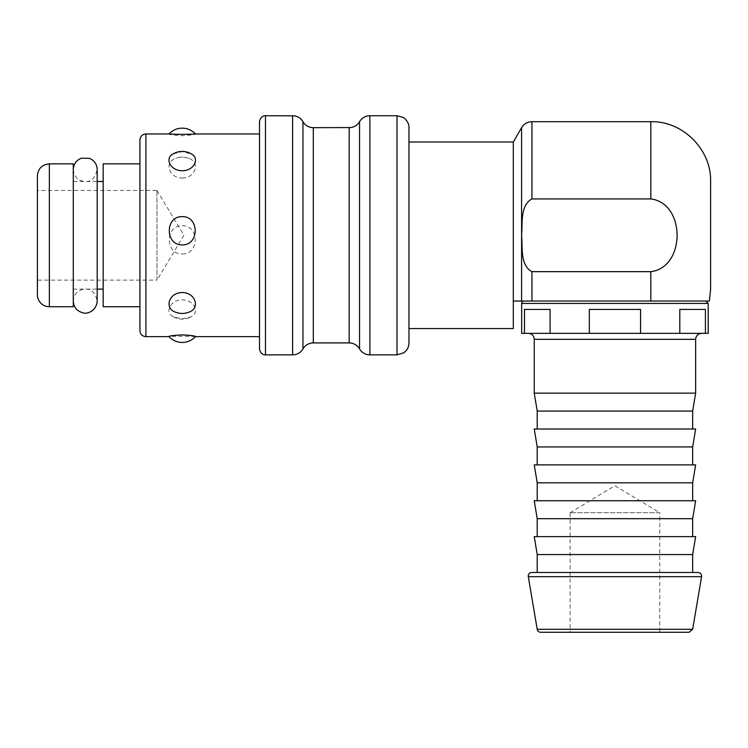 <?xml version="1.0" encoding="UTF-8"?>
<svg xmlns="http://www.w3.org/2000/svg" width="748" height="748" viewBox="0 0 748 748"><rect width="100%" height="100%" fill="white"/><g stroke="black" fill="none" stroke-linecap="round" stroke-linejoin="round"><path stroke-width="0.56" stroke-dasharray="3.74 2.81" d="M156.977 190.45L183.915 235.293L156.977 280.135L156.977 190.45L156.977 280.135L37.4 280.135L37.4 190.45L156.977 190.45M37.4 190.45L37.4 280.135M570.098 512.707L614.94 485.761L659.783 512.707L570.098 512.707L659.783 512.707L659.783 632.275L570.098 632.275L570.098 512.707M570.098 632.275L659.783 632.275M589.321 333.346L640.559 333.346L640.559 309.429L589.321 309.429L640.559 309.429L589.321 309.429L589.321 333.346L550.089 333.346L550.089 309.429L524.47 309.429L550.089 309.429L524.47 309.429L524.47 333.346L521.674 333.346M679.801 333.346L705.411 333.346L705.411 309.429L679.801 309.429L705.411 309.429L679.801 309.429L679.801 333.346L640.559 333.346M708.206 333.346L705.411 333.346M524.47 333.346L550.089 333.346M528.247 333.346L701.633 333.346L528.247 333.346M695.649 393.13L534.231 393.13M692.667 411.063L537.214 411.063M537.214 429.006L692.667 429.006L537.214 429.006M695.649 429.006L534.231 429.006M692.667 446.939L537.214 446.939M537.214 464.873L692.667 464.873L537.214 464.873M695.649 464.873L534.231 464.873M692.667 482.815L537.214 482.815M537.214 500.749L692.667 500.749L537.214 500.749M695.649 500.749L534.231 500.749M692.667 518.682L537.214 518.682M537.214 536.625L692.667 536.625L537.214 536.625M695.649 536.625L534.231 536.625M692.667 554.558L537.214 554.558M537.214 572.491L692.667 572.491L537.214 572.491M698.043 572.491L531.837 572.491M689.123 632.275L540.757 632.275M524.067 301.061L705.813 301.061L524.067 301.061M73.276 306.736L73.276 163.849M73.276 300.518L73.276 169.525L73.276 300.518M73.276 235.293L73.276 181.483L73.276 235.293M182.232 318.91L191.133 316.797C200.09 312.477 194.302 299.798 182.232 299.855C170.161 299.798 164.373 312.477 173.321 316.797L182.232 318.91M195.518 336.553L194.789 336.628C191.843 336.132 172.61 336.132 169.674 336.628L168.945 336.553M188.692 312.253C184.382 313.795 180.072 313.795 175.761 312.253M173.321 153.798L182.232 151.676L191.133 153.798M169.02 133.957A17.933 17.933 0 0 0 168.945 134.032L169.646 133.957C167.748 134.453 171.937 135.023 182.232 135.687C192.517 135.023 196.715 134.453 194.817 133.957L195.518 134.032A17.933 17.933 0 0 0 195.443 133.957M182.232 178.043C195.798 178.08 200.417 161.886 188.692 158.333C184.382 156.79 180.072 156.79 175.761 158.333C164.036 161.886 168.665 178.08 182.232 178.043M182.232 253.937C199.473 254.498 199.473 225.242 182.232 225.709C164.981 225.242 164.981 254.498 182.232 253.937M139.932 330.653L139.932 139.932M139.932 235.293L139.932 306.736L139.932 235.293M408.969 127.674L408.969 342.911M408.969 235.293L408.969 142.027L408.969 235.293M259.509 133.957L259.509 336.637L259.509 133.957M259.509 348.886L259.509 121.7M37.4 294.787L37.4 175.808M103.168 306.736L103.168 163.849M710.6 289.102L710.6 181.483M650.816 198.931L531.94 198.931C520 205.317 522.702 223.446 521.59 235.293C522.702 247.139 520 265.269 531.94 271.664L650.816 271.664C685.841 267.401 685.841 203.185 650.816 198.931L650.816 121.7M513.306 328.559L513.306 142.027M709.394 301.061L513.306 301.061M695.649 339.321L534.231 339.321M701.577 576.68L528.303 576.68M692.667 629.292L537.214 629.292M708.206 303.454L521.674 303.454M145.907 133.957L145.907 336.637M265.484 115.725L265.484 354.87M292.599 115.725L292.599 354.87M397.01 115.725L397.01 354.87M369.895 115.725L369.895 354.87M359.545 121.7L359.545 348.886M349.185 127.674L349.185 342.911M313.309 127.674L313.309 342.911M302.959 121.7L302.959 348.886M49.359 306.736L49.359 163.849M531.94 121.7L531.94 198.931M531.94 271.664L531.94 301.061M650.816 301.061L650.816 271.664M521.59 301.061L521.59 127.674M73.276 289.102L97.184 289.102M73.276 181.483L97.184 181.483M173.321 316.787A17.933 17.933 0 0 0 191.142 316.787M188.702 158.333A17.933 17.933 0 0 0 175.761 158.333M195.443 336.637L194.789 336.637M169.674 336.637L169.02 336.637M73.276 169.525C73.977 176.79 77.97 180.782 85.225 181.483C91.163 181.97 95.146 177.987 97.184 169.525L97.184 301.061C95.37 292.786 91.378 288.793 85.225 289.102C77.97 289.813 73.977 293.796 73.276 301.061"/><path stroke-width="1.12" d="M705.411 333.346L679.801 333.346L679.801 309.429L705.411 309.429L705.411 333.346L708.206 333.346L708.206 303.454L705.813 301.061M640.559 333.346L589.321 333.346L589.321 309.429L640.559 309.429L640.559 333.346L679.801 333.346M550.089 333.346L524.47 333.346L524.47 309.429L550.089 309.429L550.089 333.346L589.321 333.346M524.067 301.061A2.394 2.394 0 0 0 521.674 303.454L521.674 333.346L524.47 333.346M534.231 393.13L537.214 411.063L692.667 411.063L695.649 393.13L534.231 393.13L534.231 339.321A5.975 5.975 0 0 0 528.247 333.346M537.214 411.063L537.214 429.006M537.214 446.939L534.231 429.006L695.649 429.006L692.667 446.939L537.214 446.939L537.214 464.873M537.214 482.815L534.231 464.873L695.649 464.873L692.667 482.815L537.214 482.815L537.214 500.749M537.214 518.682L534.231 500.749L695.649 500.749L692.667 518.682L537.214 518.682L537.214 536.625M537.214 554.558L534.231 536.625L695.649 536.625L692.667 554.558L537.214 554.558L537.214 572.491M528.303 576.68A3.59 3.59 0 0 1 531.837 572.491L698.043 572.491C700.511 572.8 701.689 574.202 701.577 576.68L528.303 576.68L537.214 629.292A3.59 3.59 0 0 0 540.757 632.275L689.123 632.275L692.667 629.292L701.577 576.68M49.359 163.849L73.276 163.849L73.276 306.736L49.359 306.736A11.959 11.959 0 0 1 37.4 294.787L37.4 175.808C38.111 168.543 42.094 164.56 49.359 163.849L49.359 306.736M182.232 334.908C190.684 335.319 195.116 335.871 195.518 336.553A17.933 17.933 0 0 1 168.945 336.553C169.338 335.871 173.77 335.319 182.232 334.908M182.232 292.543C195.798 292.515 200.417 308.709 188.692 312.253A17.933 17.933 0 0 1 175.761 312.253C164.036 308.709 168.665 292.515 182.232 292.543M182.232 216.649C199.473 216.088 199.473 245.344 182.232 244.886C164.981 245.344 164.981 216.088 182.232 216.649M191.133 153.798C200.09 158.108 194.302 170.787 182.232 170.74C170.161 170.787 164.373 158.108 173.321 153.798A17.933 17.933 0 0 1 191.142 153.798M259.509 133.957L194.817 133.957C191.806 134.453 172.648 134.453 169.646 133.957L145.907 133.957C142.279 134.313 140.287 136.304 139.932 139.932L139.932 330.653C140.287 334.291 142.279 336.282 145.907 336.637L145.907 133.957M397.01 354.87L403.733 352.804C407.118 350.373 408.857 347.072 408.969 342.911L408.969 127.674C409.474 122.279 403.527 117.062 403.097 117.389L397.01 115.725L369.895 115.725L369.895 354.87L397.01 354.87L397.01 115.725M265.484 115.725C265.512 115.463 260.454 115.613 259.509 121.7L259.509 348.886C260.454 354.973 265.512 355.132 265.484 354.87L265.484 115.725L294.291 115.837C298.078 116.464 300.967 118.418 302.959 121.7L302.959 348.886L304.258 347.053C306.68 344.361 309.691 342.977 313.309 342.911L313.309 127.674L350.934 127.553C354.692 126.908 357.563 124.963 359.545 121.7L360.527 120.25C362.958 117.314 366.081 115.8 369.895 115.725M139.932 163.849L103.168 163.849L103.168 306.736L139.932 306.736M531.94 198.931L531.94 121.7L650.816 121.7C682.672 120.802 711.498 149.628 710.6 181.483L710.6 289.102L709.394 301.061L531.94 301.061L531.94 271.664C520 265.269 522.702 247.139 521.59 235.293C522.702 223.446 520 205.317 531.94 198.931L650.816 198.931C685.841 203.185 685.841 267.401 650.816 271.664L531.94 271.664M408.969 142.027L513.306 142.027L513.306 328.559L408.969 328.559M513.306 301.061L531.94 301.061M534.231 339.321L695.649 339.321C696.005 335.693 697.996 333.702 701.633 333.346M537.214 629.292L692.667 629.292M521.674 303.454L708.206 303.454M265.484 354.87L292.599 354.87L292.599 115.725M349.185 127.674L349.185 342.911L351.121 343.07C354.795 343.753 357.6 345.688 359.545 348.886L359.545 121.7M650.816 121.7L650.816 198.931M650.816 271.664L650.816 301.061M513.306 142.027L521.59 127.674L521.59 301.061M695.649 393.13L695.649 339.321M692.667 429.006L692.667 411.063M692.667 464.873L692.667 446.939M692.667 500.749L692.667 482.815M692.667 536.625L692.667 518.682M692.667 572.491L692.667 554.558M195.443 133.957A17.933 17.933 0 0 0 169.02 133.957M259.509 336.637L195.443 336.637M169.02 336.637L145.907 336.637M359.545 348.886L360.564 350.391C362.995 353.29 366.109 354.786 369.895 354.87M349.185 342.911L313.309 342.911M313.309 127.674C308.793 127.525 305.343 125.533 302.959 121.7M292.599 354.87L294.347 354.739C298.106 354.103 300.976 352.149 302.959 348.886M97.184 289.102L103.168 289.102M97.184 181.483L103.168 181.483M521.59 127.674C523.974 123.841 527.424 121.849 531.94 121.7M97.184 169.544L97.184 169.525C96.931 164.233 94.379 160.511 89.526 158.37L81.513 158.165C76.324 160.175 73.575 163.962 73.276 169.525M97.184 169.534L97.184 301.061C96.464 311.467 86.431 314.441 82.701 312.748C76.82 311.056 73.678 307.166 73.276 301.061"/></g></svg>
